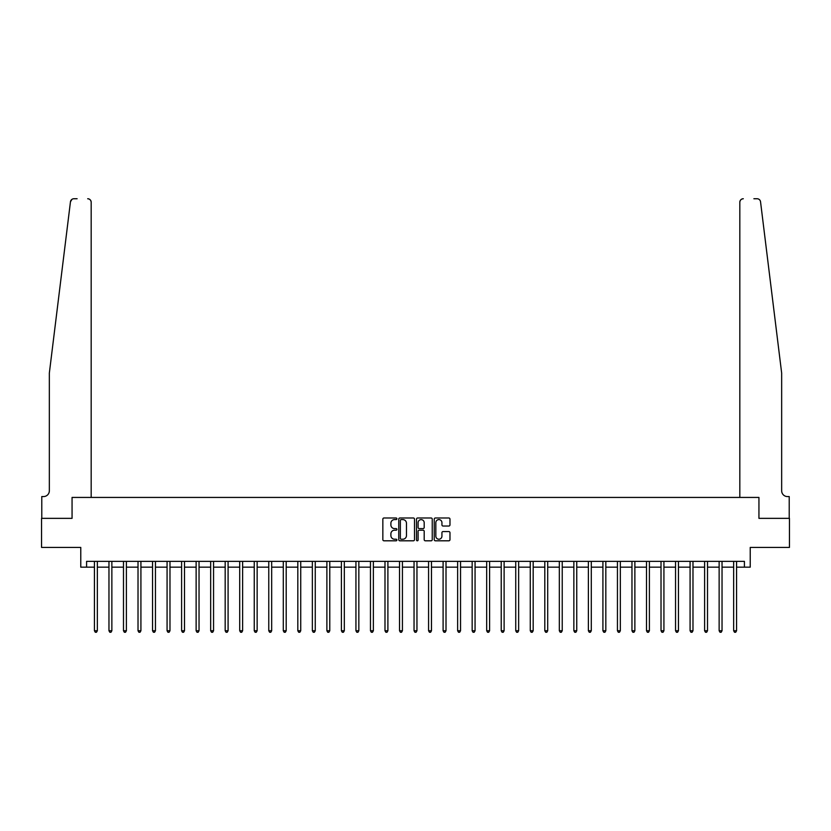 <?xml version="1.0" encoding="UTF-8"?>
<svg xmlns="http://www.w3.org/2000/svg" width="831" height="831" viewBox="0 0 831 831"><rect width="100%" height="100%" fill="white"/><g stroke="black" fill="none" stroke-linecap="round" stroke-linejoin="round"><path stroke-width="1.25" d="M396.906 518.793A0.8 0.8 0 0 0 396.107 517.993L383.984 517.993A1.143 1.143 0 0 0 382.842 519.136L382.842 539.662A1.143 1.143 0 0 0 383.984 540.804L396.107 540.804A0.8 0.8 0 0 0 396.906 540.005A0.8 0.8 0 0 0 396.107 539.215L394.538 539.215A3.646 3.646 0 0 1 390.892 535.559L390.892 533.845A3.646 3.646 0 0 1 394.538 530.199L396.107 530.199A0.8 0.8 0 0 0 396.906 529.399A0.8 0.8 0 0 0 396.107 528.599L394.538 528.599A3.646 3.646 0 0 1 390.892 524.953L390.892 523.239A3.646 3.646 0 0 1 394.538 519.593L396.107 519.593A0.8 0.8 0 0 0 396.906 518.793M448.844 526.033A1.143 1.143 0 0 0 449.976 524.891L449.976 519.136A1.143 1.143 0 0 0 448.844 517.993L435.382 517.993A1.143 1.143 0 0 0 434.239 519.136L434.239 539.662A1.143 1.143 0 0 0 435.382 540.804L448.844 540.804A1.143 1.143 0 0 0 449.976 539.662L449.976 532.713A1.143 1.143 0 0 0 448.844 531.57L443.079 531.57A1.143 1.143 0 0 0 441.936 532.713L441.936 536.161A3.054 3.054 0 0 1 438.882 539.215A3.054 3.054 0 0 1 435.839 536.161L435.839 522.637A3.054 3.054 0 0 1 438.882 519.593A3.054 3.054 0 0 1 441.936 522.637L441.936 524.891A1.143 1.143 0 0 0 443.079 526.033L448.844 526.033M71.954 199.347L70.458 201.798C72.515 198.152 72.515 198.152 70.458 201.798L49.341 373.077L49.341 490.757A5.807 5.807 0 0 1 43.524 496.564L41.779 496.564L41.779 518.357L72.058 518.357L41.55 518.357L41.55 547.411L80.773 547.411L80.773 567.168L86.59 567.168L86.59 561.361L744.41 561.361L744.41 567.168L750.227 567.168L750.227 547.411L789.45 547.411L789.45 518.357L758.942 518.357L758.942 497.437L739.819 497.437L739.819 202.234L739.819 497.437M91.181 497.437L91.181 202.234L91.181 497.437L72.058 497.437L72.058 518.357L72.058 497.437L758.942 497.437L758.942 518.357L789.221 518.357L789.221 496.564L787.476 496.564A5.807 5.807 0 0 1 781.659 490.757A5.807 5.807 0 0 0 787.476 496.564M414.503 519.136A1.143 1.143 0 0 0 413.36 517.993L399.898 517.993A1.143 1.143 0 0 0 398.755 519.136L398.755 539.662A1.143 1.143 0 0 0 399.898 540.804L413.36 540.804A1.143 1.143 0 0 0 414.503 539.662L414.503 519.136M417.64 517.993L431.102 517.993A1.143 1.143 0 0 1 432.245 519.136L432.245 539.662A1.143 1.143 0 0 1 431.102 540.804L425.337 540.804A1.143 1.143 0 0 1 424.194 539.662L424.194 531.341A1.143 1.143 0 0 0 423.062 530.199L419.24 530.199A1.143 1.143 0 0 0 418.097 531.341L418.097 540.005A0.8 0.8 0 0 1 417.297 540.804A0.8 0.8 0 0 1 416.497 540.005L416.497 519.136A1.143 1.143 0 0 1 417.64 517.993M86.59 567.168L94.433 567.168M97.341 567.168L108.965 567.168M111.863 567.168L123.487 567.168M126.395 567.168L138.019 567.168M140.917 567.168L152.54 567.168M155.449 567.168L167.073 567.168M169.981 567.168L181.605 567.168M184.503 567.168L196.126 567.168M199.035 567.168L210.659 567.168M213.557 567.168L225.18 567.168M228.089 567.168L239.712 567.168M242.621 567.168L254.244 567.168M257.143 567.168L268.766 567.168M271.675 567.168L283.298 567.168M286.196 567.168L297.82 567.168M300.729 567.168L312.352 567.168M315.261 567.168L326.884 567.168M329.782 567.168L341.406 567.168M344.314 567.168L355.938 567.168M358.836 567.168L370.46 567.168M373.368 567.168L384.992 567.168M387.9 567.168L399.524 567.168M402.422 567.168L414.046 567.168M416.954 567.168L428.578 567.168M431.476 567.168L443.1 567.168M446.008 567.168L457.632 567.168M460.54 567.168L472.164 567.168M475.062 567.168L486.686 567.168M489.594 567.168L501.218 567.168M504.116 567.168L515.739 567.168M518.648 567.168L530.271 567.168M533.18 567.168L544.804 567.168M547.702 567.168L559.325 567.168M562.234 567.168L573.857 567.168M576.756 567.168L588.379 567.168M591.288 567.168L602.911 567.168M605.82 567.168L617.443 567.168M620.342 567.168L631.965 567.168M634.874 567.168L646.497 567.168M649.395 567.168L661.019 567.168M663.927 567.168L675.551 567.168M678.46 567.168L690.083 567.168M692.981 567.168L704.605 567.168M707.513 567.168L719.137 567.168M722.035 567.168L733.659 567.168M736.567 567.168L744.41 567.168M401.155 519.593A0.8 0.8 0 0 0 400.355 520.383L400.355 538.415A0.8 0.8 0 0 0 401.155 539.215L402.806 539.215A3.646 3.646 0 0 0 406.463 535.559L406.463 523.239A3.646 3.646 0 0 0 402.806 519.593L401.155 519.593M424.194 522.699A3.054 3.054 0 0 0 421.151 519.645A3.054 3.054 0 0 0 418.097 522.699L418.097 527.456A1.143 1.143 0 0 0 419.24 528.599L423.062 528.599A1.143 1.143 0 0 0 424.194 527.456L424.194 522.699M97.476 561.361L97.424 561.507A1.163 1.163 90.2 0 0 97.341 561.943L97.341 630.75L94.433 630.75L94.433 561.943A1.163 1.163 90.2 0 0 94.35 561.507L94.287 561.361M97.341 630.75L96.469 632.256L95.305 632.256L94.433 630.75M77.117 198.744L73.917 198.744A3.49 3.49 0 0 0 70.458 201.798M91.181 202.234A3.49 3.49 0 0 0 87.691 198.744C89.79 198.962 90.953 200.126 91.181 202.234M49.341 490.757A5.807 5.807 0 0 1 43.524 496.564M774.045 311.355L760.542 201.798C758.485 198.152 758.485 198.152 760.542 201.798L781.659 373.077L781.659 490.757M753.883 198.744L757.083 198.744A3.49 3.49 0 0 1 760.542 201.798M743.309 198.744A3.49 3.49 0 0 0 739.819 202.234C740.047 200.126 741.21 198.962 743.309 198.744M112.008 561.361L111.946 561.507A1.163 1.163 87.7 0 0 111.863 561.943L111.863 630.75L108.965 630.75L108.965 561.943A1.163 1.163 87.7 0 0 108.871 561.507L108.819 561.361M111.863 630.75L110.99 632.256L109.827 632.256L108.965 630.75M126.541 561.361L126.478 561.507A1.163 1.163 87.7 0 0 126.395 561.943L126.395 630.75L123.487 630.75L123.487 561.943A1.163 1.163 87.7 0 0 123.404 561.507L123.341 561.361M126.395 630.75L125.523 632.256L124.359 632.256L123.487 630.75M141.062 561.361L141.01 561.507A1.163 1.163 87.7 0 0 140.917 561.943L140.917 630.75L138.019 630.75L138.019 561.943A1.163 1.163 87.7 0 0 137.936 561.507L137.873 561.361M140.917 630.75L140.055 632.256L138.891 632.256L138.019 630.75M155.594 561.361L155.532 561.507A1.163 1.163 87.7 0 0 155.449 561.943L155.449 630.75L152.54 630.75L152.54 561.943A1.163 1.163 87.7 0 0 152.457 561.507L152.405 561.361M155.449 630.75L154.576 632.256L153.413 632.256L152.54 630.75M170.116 561.361L170.064 561.507A1.163 1.163 87.7 0 0 169.981 561.943L169.981 630.75L167.073 630.75L167.073 561.943A1.163 1.163 87.7 0 0 166.989 561.507L166.927 561.361M169.981 630.75L169.109 632.256L167.945 632.256L167.073 630.75M184.648 561.361L184.586 561.507A1.163 1.163 87.7 0 0 184.503 561.943L184.503 630.75L181.605 630.75L181.605 561.943A1.163 1.163 87.7 0 0 181.511 561.507L181.459 561.361M184.503 630.75L183.63 632.256L182.467 632.256L181.605 630.75M199.18 561.361L199.118 561.507A1.163 1.163 87.7 0 0 199.035 561.943L199.035 630.75L196.126 630.75L196.126 561.943A1.163 1.163 87.7 0 0 196.043 561.507L195.981 561.361M199.035 630.75L198.162 632.256L196.999 632.256L196.126 630.75M213.702 561.361L213.65 561.507A1.163 1.163 87.7 0 0 213.557 561.943L213.557 630.75L210.659 630.75L210.659 561.943A1.163 1.163 87.7 0 0 210.575 561.507L210.513 561.361M213.557 630.75L212.694 632.256L211.531 632.256L210.659 630.75M228.234 561.361L228.172 561.507A1.163 1.163 87.7 0 0 228.089 561.943L228.089 630.75L225.18 630.75L225.18 561.943A1.163 1.163 87.7 0 0 225.097 561.507L225.045 561.361M228.089 630.75L227.216 632.256L226.053 632.256L225.18 630.75M242.756 561.361L242.704 561.507A1.163 1.163 87.7 0 0 242.621 561.943L242.621 630.75L239.712 630.75L239.712 561.943A1.163 1.163 87.7 0 0 239.629 561.507L239.567 561.361M242.621 630.75L241.748 632.256L240.585 632.256L239.712 630.75M257.288 561.361L257.226 561.507A1.163 1.163 87.7 0 0 257.143 561.943L257.143 630.75L254.244 630.75L254.244 561.943A1.163 1.163 87.7 0 0 254.151 561.507L254.099 561.361M257.143 630.75L256.27 632.256L255.107 632.256L254.244 630.75M271.82 561.361L271.758 561.507A1.163 1.163 87.7 0 0 271.675 561.943L271.675 630.75L268.766 630.75L268.766 561.943A1.163 1.163 87.7 0 0 268.683 561.507L268.621 561.361M271.675 630.75L270.802 632.256L269.639 632.256L268.766 630.75M286.342 561.361L286.29 561.507A1.163 1.163 87.7 0 0 286.196 561.943L286.196 630.75L283.298 630.75L283.298 561.943A1.163 1.163 87.7 0 0 283.215 561.507L283.153 561.361M286.196 630.75L285.334 632.256L284.171 632.256L283.298 630.75M300.874 561.361L300.812 561.507A1.163 1.163 87.7 0 0 300.729 561.943L300.729 630.75L297.82 630.75L297.82 561.943A1.163 1.163 87.7 0 0 297.737 561.507L297.685 561.361M300.729 630.75L299.856 632.256L298.693 632.256L297.82 630.75M315.396 561.361L315.344 561.507A1.163 1.163 87.7 0 0 315.261 561.943L315.261 630.75L312.352 630.75L312.352 561.943A1.163 1.163 87.7 0 0 312.269 561.507L312.207 561.361M315.261 630.75L314.388 632.256L313.225 632.256L312.352 630.75M329.928 561.361L329.865 561.507A1.163 1.163 87.7 0 0 329.782 561.943L329.782 630.75L326.884 630.75L326.884 561.943A1.163 1.163 87.7 0 0 326.791 561.507L326.739 561.361M329.782 630.75L328.91 632.256L327.746 632.256L326.884 630.75M344.46 561.361L344.398 561.507A1.163 1.163 87.7 0 0 344.314 561.943L344.314 630.75L341.406 630.75L341.406 561.943A1.163 1.163 87.7 0 0 341.323 561.507L341.261 561.361M344.314 630.75L343.442 632.256L342.279 632.256L341.406 630.75M358.982 561.361L358.93 561.507A1.163 1.163 87.7 0 0 358.836 561.943L358.836 630.75L355.938 630.75L355.938 561.943A1.163 1.163 87.7 0 0 355.855 561.507L355.793 561.361M358.836 630.75L357.974 632.256L356.811 632.256L355.938 630.75M373.514 561.361L373.451 561.507A1.163 1.163 87.7 0 0 373.368 561.943L373.368 630.75L370.46 630.75L370.46 561.943A1.163 1.163 87.7 0 0 370.377 561.507L370.325 561.361M373.368 630.75L372.496 632.256L371.332 632.256L370.46 630.75M388.035 561.361L387.984 561.507A1.163 1.163 87.7 0 0 387.9 561.943L387.9 630.75L384.992 630.75L384.992 561.943A1.163 1.163 87.7 0 0 384.909 561.507L384.846 561.361M387.9 630.75L387.028 632.256L385.864 632.256L384.992 630.75M402.568 561.361L402.505 561.507A1.163 1.163 87.7 0 0 402.422 561.943L402.422 630.75L399.524 630.75L399.524 561.943A1.163 1.163 87.7 0 0 399.431 561.507L399.379 561.361M402.422 630.75L401.55 632.256L400.386 632.256L399.524 630.75M417.1 561.361L417.037 561.507A1.163 1.163 87.7 0 0 416.954 561.943L416.954 630.75L414.046 630.75L414.046 561.943A1.163 1.163 87.7 0 0 413.963 561.507L413.9 561.361M416.954 630.75L416.082 632.256L414.918 632.256L414.046 630.75M431.621 561.361L431.569 561.507A1.163 1.163 87.7 0 0 431.476 561.943L431.476 630.75L428.578 630.75L428.578 561.943A1.163 1.163 87.7 0 0 428.495 561.507L428.432 561.361M431.476 630.75L430.614 632.256L429.45 632.256L428.578 630.75M446.154 561.361L446.091 561.507A1.163 1.163 87.7 0 0 446.008 561.943L446.008 630.75L443.1 630.75L443.1 561.943A1.163 1.163 87.7 0 0 443.016 561.507L442.965 561.361M446.008 630.75L445.136 632.256L443.972 632.256L443.1 630.75M460.675 561.361L460.623 561.507A1.163 1.163 87.7 0 0 460.54 561.943L460.54 630.75L457.632 630.75L457.632 561.943A1.163 1.163 87.7 0 0 457.549 561.507L457.486 561.361M460.54 630.75L459.668 632.256L458.504 632.256L457.632 630.75M475.207 561.361L475.145 561.507A1.163 1.163 87.7 0 0 475.062 561.943L475.062 630.75L472.164 630.75L472.164 561.943A1.163 1.163 87.7 0 0 472.07 561.507L472.018 561.361M475.062 630.75L474.189 632.256L473.026 632.256L472.164 630.75M489.739 561.361L489.677 561.507A1.163 1.163 87.7 0 0 489.594 561.943L489.594 630.75L486.686 630.75L486.686 561.943A1.163 1.163 87.7 0 0 486.602 561.507L486.54 561.361M489.594 630.75L488.721 632.256L487.558 632.256L486.686 630.75M504.261 561.361L504.209 561.507A1.163 1.163 87.7 0 0 504.116 561.943L504.116 630.75L501.218 630.75L501.218 561.943A1.163 1.163 87.7 0 0 501.135 561.507L501.072 561.361M504.116 630.75L503.254 632.256L502.09 632.256L501.218 630.75M518.793 561.361L518.731 561.507A1.163 1.163 87.7 0 0 518.648 561.943L518.648 630.75L515.739 630.75L515.739 561.943A1.163 1.163 87.7 0 0 515.656 561.507L515.604 561.361M518.648 630.75L517.775 632.256L516.612 632.256L515.739 630.75M533.315 561.361L533.263 561.507A1.163 1.163 87.7 0 0 533.18 561.943L533.18 630.75L530.271 630.75L530.271 561.943A1.163 1.163 87.7 0 0 530.188 561.507L530.126 561.361M533.18 630.75L532.307 632.256L531.144 632.256L530.271 630.75M547.847 561.361L547.785 561.507A1.163 1.163 87.7 0 0 547.702 561.943L547.702 630.75L544.804 630.75L544.804 561.943A1.163 1.163 87.7 0 0 544.71 561.507L544.658 561.361M547.702 630.75L546.829 632.256L545.666 632.256L544.804 630.75M562.379 561.361L562.317 561.507A1.163 1.163 87.7 0 0 562.234 561.943L562.234 630.75L559.325 630.75L559.325 561.943A1.163 1.163 87.7 0 0 559.242 561.507L559.18 561.361M562.234 630.75L561.361 632.256L560.198 632.256L559.325 630.75M576.901 561.361L576.849 561.507A1.163 1.163 87.7 0 0 576.756 561.943L576.756 630.75L573.857 630.75L573.857 561.943A1.163 1.163 87.7 0 0 573.774 561.507L573.712 561.361M576.756 630.75L575.893 632.256L574.73 632.256L573.857 630.75M591.433 561.361L591.371 561.507A1.163 1.163 87.7 0 0 591.288 561.943L591.288 630.75L588.379 630.75L588.379 561.943A1.163 1.163 87.7 0 0 588.296 561.507L588.244 561.361M591.288 630.75L590.415 632.256L589.252 632.256L588.379 630.75M605.955 561.361L605.903 561.507A1.163 1.163 87.7 0 0 605.82 561.943L605.82 630.75L602.911 630.75L602.911 561.943A1.163 1.163 87.7 0 0 602.828 561.507L602.766 561.361M605.82 630.75L604.947 632.256L603.784 632.256L602.911 630.75M620.487 561.361L620.425 561.507A1.163 1.163 87.7 0 0 620.342 561.943L620.342 630.75L617.443 630.75L617.443 561.943A1.163 1.163 87.7 0 0 617.35 561.507L617.298 561.361M620.342 630.75L619.469 632.256L618.306 632.256L617.443 630.75M635.019 561.361L634.957 561.507A1.163 1.163 87.7 0 0 634.874 561.943L634.874 630.75L631.965 630.75L631.965 561.943A1.163 1.163 87.7 0 0 631.882 561.507L631.82 561.361M634.874 630.75L634.001 632.256L632.838 632.256L631.965 630.75M649.541 561.361L649.489 561.507A1.163 1.163 87.7 0 0 649.395 561.943L649.395 630.75L646.497 630.75L646.497 561.943A1.163 1.163 87.7 0 0 646.414 561.507L646.352 561.361M649.395 630.75L648.533 632.256L647.37 632.256L646.497 630.75M664.073 561.361L664.011 561.507A1.163 1.163 87.7 0 0 663.927 561.943L663.927 630.75L661.019 630.75L661.019 561.943A1.163 1.163 87.7 0 0 660.936 561.507L660.884 561.361M663.927 630.75L663.055 632.256L661.892 632.256L661.019 630.75M678.595 561.361L678.543 561.507A1.163 1.163 87.7 0 0 678.46 561.943L678.46 630.75L675.551 630.75L675.551 561.943A1.163 1.163 87.7 0 0 675.468 561.507L675.406 561.361M678.46 630.75L677.587 632.256L676.424 632.256L675.551 630.75M693.127 561.361L693.064 561.507A1.163 1.163 87.7 0 0 692.981 561.943L692.981 630.75L690.083 630.75L690.083 561.943A1.163 1.163 87.7 0 0 689.99 561.507L689.938 561.361M692.981 630.75L692.109 632.256L690.945 632.256L690.083 630.75M707.659 561.361L707.597 561.507A1.163 1.163 87.7 0 0 707.513 561.943L707.513 630.75L704.605 630.75L704.605 561.943A1.163 1.163 87.7 0 0 704.522 561.507L704.459 561.361M707.513 630.75L706.641 632.256L705.477 632.256L704.605 630.75M722.181 561.361L722.129 561.507A1.163 1.163 87.7 0 0 722.035 561.943L722.035 630.75L719.137 630.75L719.137 561.943A1.163 1.163 87.7 0 0 719.054 561.507L718.992 561.361M722.035 630.75L721.173 632.256L720.01 632.256L719.137 630.75M736.713 561.361L736.65 561.507A1.163 1.163 87.7 0 0 736.567 561.943L736.567 630.75L733.659 630.75L733.659 561.943A1.163 1.163 87.7 0 0 733.576 561.507L733.524 561.361M736.567 630.75L735.695 632.256L734.531 632.256L733.659 630.75"/></g></svg>
